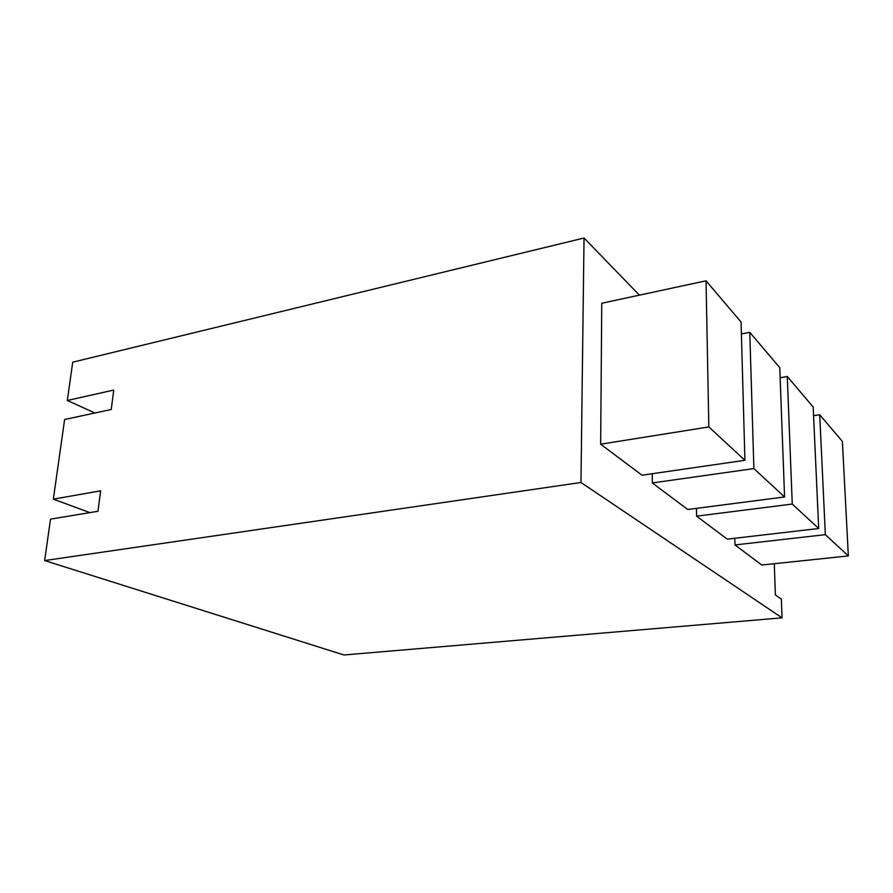 <?xml version="1.0" encoding="UTF-8"?>
<svg xmlns="http://www.w3.org/2000/svg" width="893" height="893" viewBox="0 0 893 893"><rect width="100%" height="100%" fill="white"/><g stroke="black" fill="none" stroke-linecap="round" stroke-linejoin="round"><path stroke-width="1.34" d="M639.421 295.148L584.033 238.018L639.421 295.148L584.033 238.018L72.735 362.178L67.321 400.477L94.904 413.012L67.321 400.477L72.735 362.178L584.033 238.018L580.963 482.488L44.65 560.57L50.51 519.146L97.973 511.265L50.51 519.146L44.65 560.57L343.928 654.982L782.034 617.844L781.364 599.17L775.37 594.917L774.298 563.717M89.903 512.604L53.346 499.154L89.903 512.604L53.346 499.154L100.63 490.826L53.346 499.154L64.62 419.52L111.223 409.496L113.757 390.062L67.321 400.477L72.735 362.178L584.033 238.018L580.963 482.488L44.65 560.57L50.51 519.146L97.973 511.265L100.63 490.826L97.973 511.265L100.63 490.826L53.346 499.154L64.62 419.52L111.223 409.496L113.757 390.062L67.321 400.477L94.904 413.012M584.033 238.018L580.963 482.488L782.034 617.844L781.364 599.17L775.37 594.917L781.364 599.17L782.034 617.844L343.928 654.982L44.65 560.57L343.928 654.982L782.034 617.844L580.963 482.488L44.65 560.57M706.039 280.804L708.83 426.932L744.918 460.297L642.011 475.21L744.918 460.297L708.83 426.932L706.039 280.804L741.067 322.06L744.918 460.297L741.067 322.06L706.039 280.804L741.067 322.06L744.918 460.297L642.011 475.21L600.654 444.201L601.759 303.252L706.039 280.804L601.759 303.252L600.654 444.201L601.759 303.252L706.039 280.804L708.83 426.932L600.654 444.201L642.011 475.21L600.654 444.201L708.83 426.932L600.654 444.201M741.391 333.96L749.785 332.341L753.882 468.579L784.579 496.966L687.722 509.49L784.579 496.966L753.882 468.579L749.785 332.341L741.391 333.96L749.785 332.341L779.756 367.648L784.579 496.966L779.756 367.648L749.785 332.341L779.756 367.648L784.579 496.966L687.722 509.49L652.314 482.946L652.27 473.725M780.125 377.739L787.269 376.5L792.258 504.065L818.691 528.511L727.248 539.138L818.691 528.511L792.258 504.065L787.269 376.5L780.125 377.739L787.269 376.5L813.188 407.041L818.691 528.511L813.188 407.041L787.269 376.5L813.188 407.041L818.691 528.511L727.248 539.138L696.596 516.154L696.473 508.363M813.579 415.703L819.718 414.732L825.344 534.661L848.35 555.937L761.774 565.023L848.35 555.937L825.344 534.661L819.718 414.732L813.579 415.703L819.718 414.732L842.378 441.421L848.35 555.937L842.378 441.421L819.718 414.732L842.378 441.421L848.35 555.937L761.774 565.023L734.972 544.931L734.805 538.256M749.785 332.341L753.882 468.579L652.314 482.946L687.722 509.49L652.314 482.946L753.882 468.579L652.314 482.946M787.269 376.5L792.258 504.065L696.596 516.154L727.248 539.138L696.596 516.154L792.258 504.065L696.596 516.154M819.718 414.732L825.344 534.661L734.972 544.931L761.774 565.023L734.972 544.931L825.344 534.661L734.972 544.931M53.346 499.154L64.62 419.52L111.223 409.496L113.757 390.062L67.321 400.477M580.963 482.488L782.034 617.844M744.918 460.297L708.83 426.932M784.579 496.966L753.882 468.579M818.691 528.511L792.258 504.065M848.35 555.937L825.344 534.661"/></g></svg>
